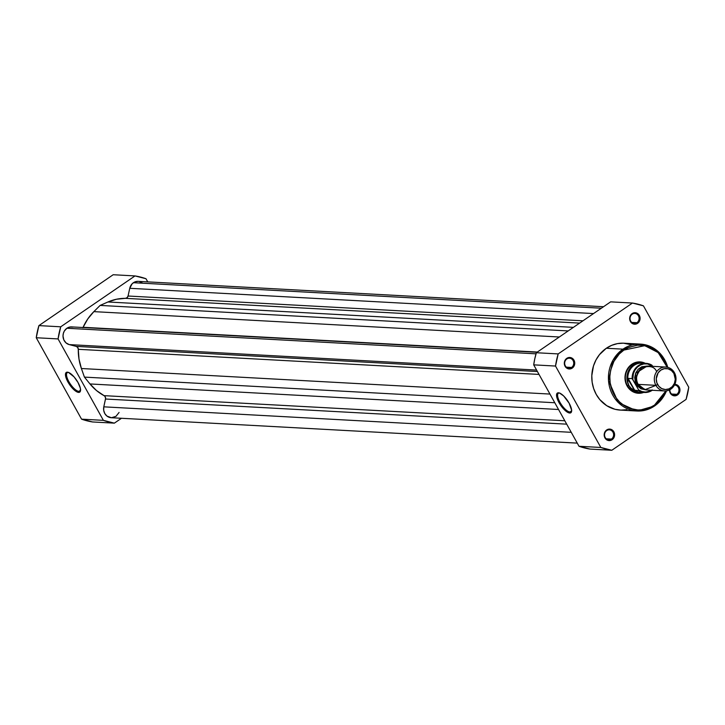 <?xml version="1.0" encoding="UTF-8"?>
<svg xmlns="http://www.w3.org/2000/svg" width="725" height="725" viewBox="0 0 725 725"><rect width="100%" height="100%" fill="white"/><g stroke="black" fill="none" stroke-linecap="round" stroke-linejoin="round"><path stroke-width="1.09" d="M68.313 372.423A11.174 3.888 -124.4 0 0 68.857 381.64A11.174 3.888 -124.4 0 0 78.862 391.373L78.635 392.406A11.926 4.151 55.6 0 1 67.96 382.021A11.926 4.151 55.6 0 1 67.38 372.179L68.313 372.423A11.174 3.888 55.6 0 1 68.485 372.433L74.077 376.9L78.046 382.564L80.33 388.138L80.484 390.847L79.505 392.261L77.539 392.153L74.883 390.548L71.938 387.685L67.96 382.021L65.685 376.447L65.522 373.728L66.501 372.324L68.467 372.433A11.174 3.888 -124.4 0 0 68.313 372.423L67.38 372.179A11.926 4.151 55.6 0 1 68.014 372.288A11.926 4.151 55.6 0 1 76.424 379.945A11.926 4.151 55.6 0 1 80.529 390.558A11.926 4.151 55.6 0 1 78.635 392.406L78.862 391.373A11.174 3.888 55.6 0 1 69.582 382.873A11.174 3.888 55.6 0 1 67.271 372.677A11.174 3.888 55.6 0 1 68.313 372.423M80.511 390.24L78.862 391.373L80.511 390.24M113.191 274.73L38.905 325.607L36.25 337.741L81.562 419.159L92.537 421.959L114.36 423.146L103.385 420.346L58.072 338.928L60.728 326.803L135.013 275.926L145.988 278.726L147.737 281.88L145.988 278.726A74.394 67.389 -86.9 0 0 135.013 275.926L60.728 326.803L38.905 325.607L113.191 274.73L135.013 275.926L113.191 274.73M121.474 418.28L114.36 423.146L92.537 421.959A74.394 67.389 93.1 0 1 81.562 419.159L103.385 420.346L58.072 338.928L36.25 337.741L81.562 419.159L103.385 420.346A74.394 67.389 -86.9 0 0 114.36 423.146L121.474 418.28M80.566 390.068A11.174 3.888 55.6 0 1 79.904 391.119A11.174 3.888 55.6 0 1 78.862 391.373A11.174 3.888 -124.4 0 0 80.566 390.068M58.072 338.928A74.394 67.389 -86.9 0 1 60.728 326.803L38.905 325.607A74.394 67.389 93.1 0 0 36.25 337.741L58.072 338.928M603.526 306.72L138.14 281.354A8.972 8.129 93.1 0 0 133.418 282.705L601.351 308.216L133.418 282.705A8.972 8.129 93.1 0 0 129.757 288.296L128.062 296.017L582.954 320.812L128.062 296.017L129.757 288.296L593.521 313.572L129.757 288.296L132.149 283.774L134.478 282.088L137.968 281.345M537.017 352.278L71.63 326.903A8.972 8.129 93.1 0 0 66.908 328.253L536.038 353.827L66.908 328.253A8.972 8.129 93.1 0 0 63.111 337.343A8.972 8.129 93.1 0 0 69.228 344.602L76.207 346.387L537.415 371.526L76.207 346.387L69.228 344.602L536.609 370.085L69.228 344.602L66.029 342.898L63.818 339.853L63.012 336.028L63.347 333.418L64.344 331.017L66.908 328.253L69.845 327.029L72.971 327.102M119.09 412.434L115.964 416.358L111.414 417.727L106.965 416.096L104.808 413.576L103.693 410.323L103.793 406.834L571.246 432.317L103.793 406.834A8.972 8.129 93.1 0 0 111.224 417.718L577.263 443.12M103.793 406.834L105.506 399.022L566.705 424.161L105.506 399.022A2.991 2.71 93.1 0 0 104.074 395.651L564.82 420.772L104.074 395.651L96.516 390.558L89.991 383.951A51.212 46.391 93.1 0 0 104.074 395.651L105.098 396.62L105.578 398.523L103.793 406.834M558.549 409.498L89.991 383.951L84.426 377.109L554.788 402.747L84.426 377.109L81.399 368.517L84.426 377.109L89.991 383.951L558.549 409.498M549.958 394.065L81.399 368.517L549.958 394.065M78.282 349.314A51.212 46.391 93.1 0 0 81.399 368.517L78.998 359.093L78.282 349.314A2.991 2.71 93.1 0 0 76.207 346.387L77.711 347.447L78.282 349.314L539.028 374.426L78.282 349.314M83.103 327.292L537.343 352.051L83.103 327.292L87.807 318.9L93.86 311.632A51.212 46.391 93.1 0 0 83.103 327.292L82.867 327.727M559.319 336.998L93.86 311.632L100.123 305.415L568.183 330.926L100.123 305.415L107.943 301.981L100.123 305.415L93.86 311.632L559.319 336.998M573.403 327.356L107.943 301.981L573.403 327.356M125.389 298.337A51.212 46.391 93.1 0 0 107.943 301.981L116.517 299.235L125.389 298.337A2.991 2.71 93.1 0 0 128.062 296.017L127.083 297.685L125.389 298.337L579.619 323.096L125.389 298.337M139.155 281.481L142.408 282.977M569.932 411.999A11.174 3.888 -124.4 0 0 571.635 410.694A11.174 3.888 55.6 0 1 570.974 411.746A11.174 3.888 55.6 0 1 569.932 411.999L571.59 410.867L569.932 411.999A11.174 3.888 55.6 0 1 560.661 403.499A11.174 3.888 55.6 0 1 558.341 393.294A11.174 3.888 55.6 0 1 559.383 393.041L558.458 392.805A11.926 4.151 55.6 0 1 559.093 392.914A11.926 4.151 55.6 0 1 567.503 400.572A11.926 4.151 55.6 0 1 571.608 411.184A11.926 4.151 55.6 0 1 569.705 413.023L569.932 411.999L569.705 413.023L568.618 412.779L564.494 409.87L561.576 406.535L558.033 400.671L556.601 394.355L557.579 392.95L559.546 393.05A11.174 3.888 -124.4 0 0 559.383 393.041A11.174 3.888 55.6 0 1 559.564 393.059L563.669 395.959L569.125 403.191L571.626 410.259L571.209 412.362L569.705 413.023A11.926 4.151 55.6 0 1 559.038 402.638A11.926 4.151 55.6 0 1 558.458 392.805L559.383 393.041A11.174 3.888 -124.4 0 0 559.936 402.266A11.174 3.888 -124.4 0 0 569.932 411.999M606.707 430.587A5.012 4.54 93.1 0 0 605.203 437.483A5.012 4.54 93.1 0 0 611.438 439.078L612.108 439.731A5.755 5.211 -86.9 0 1 604.94 437.9A5.755 5.211 -86.9 0 1 606.671 429.97L606.707 430.587A5.012 4.54 -86.9 0 1 609.344 429.825A5.012 4.54 -86.9 0 1 613.477 433.568A5.012 4.54 -86.9 0 1 611.438 439.078A5.012 4.54 -86.9 0 1 608.801 439.83A5.012 4.54 -86.9 0 1 604.668 436.087A5.012 4.54 -86.9 0 1 606.707 430.587L606.671 429.97L605.855 430.659L604.659 432.481L604.233 435.798L604.94 437.9L607.197 440.093L610.196 440.528L612.108 439.731L614.12 437.211L614.546 433.894L613.232 430.904L611.583 429.599L609.607 429.091L606.671 429.97A5.755 5.211 -86.9 0 1 613.848 431.801A5.755 5.211 -86.9 0 1 612.108 439.731L611.438 439.078L606.263 438.797L611.438 439.078A5.012 4.54 93.1 0 0 612.951 432.173A5.012 4.54 93.1 0 0 606.707 430.587M674.812 384.332A5.755 5.211 -86.9 0 1 679.778 388.509A5.755 5.211 -86.9 0 1 677.467 394.971L676.797 394.318A5.012 4.54 93.1 0 0 678.799 388.673A5.012 4.54 93.1 0 0 674.44 385.066A5.012 4.54 -86.9 0 1 674.703 385.066A5.012 4.54 -86.9 0 1 678.836 388.808A5.012 4.54 -86.9 0 1 676.797 394.318L671.622 394.038L676.797 394.318A5.012 4.54 -86.9 0 1 674.159 395.071A5.012 4.54 -86.9 0 1 669.909 389.697A5.012 4.54 93.1 0 0 672.039 394.355A5.012 4.54 93.1 0 0 676.797 394.318L677.467 394.971A5.755 5.211 -86.9 0 1 672.093 395.071A5.755 5.211 -86.9 0 1 669.537 389.887L670.299 393.14L672.555 395.333L675.555 395.768L678.283 394.282L679.814 391.382L679.642 388.047L676.942 384.839L673.942 384.413M566.841 358.957A5.012 4.54 93.1 0 0 565.328 365.853A5.012 4.54 93.1 0 0 571.572 367.448L572.243 368.101A5.755 5.211 -86.9 0 1 565.074 366.27A5.755 5.211 -86.9 0 1 566.805 358.34L566.841 358.957A5.012 4.54 -86.9 0 1 569.478 358.195A5.012 4.54 -86.9 0 1 573.611 361.938A5.012 4.54 -86.9 0 1 571.572 367.448A5.012 4.54 -86.9 0 1 568.935 368.2A5.012 4.54 -86.9 0 1 564.802 364.467A5.012 4.54 -86.9 0 1 566.841 358.957L566.805 358.34L565.989 359.029L564.793 360.851L564.367 364.167L565.681 367.158L567.331 368.463L570.33 368.898L572.243 368.101L574.254 365.581L574.68 362.264L573.357 359.274L571.717 357.969L568.717 357.543L566.805 358.34A5.755 5.211 -86.9 0 1 573.973 360.171A5.755 5.211 -86.9 0 1 572.243 368.101L571.572 367.448L566.397 367.167L571.572 367.448A5.012 4.54 93.1 0 0 573.085 360.552A5.012 4.54 93.1 0 0 566.841 358.957M632.2 314.197A5.012 4.54 93.1 0 0 630.687 321.093A5.012 4.54 93.1 0 0 636.931 322.688L637.592 323.341A5.755 5.211 -86.9 0 1 630.424 321.51A5.755 5.211 -86.9 0 1 632.164 313.581L632.2 314.197A5.012 4.54 -86.9 0 1 634.837 313.436A5.012 4.54 -86.9 0 1 638.97 317.178A5.012 4.54 -86.9 0 1 636.931 322.688A5.012 4.54 -86.9 0 1 634.293 323.441A5.012 4.54 -86.9 0 1 630.161 319.707A5.012 4.54 -86.9 0 1 632.2 314.197L632.164 313.581L631.348 314.269L630.143 316.091L629.726 319.408L630.424 321.51L632.689 323.703L635.689 324.138L638.417 322.652L639.948 319.752L640.03 317.505L638.716 314.514L637.076 313.209L634.076 312.783L632.164 313.581A5.755 5.211 -86.9 0 1 639.332 315.411A5.755 5.211 -86.9 0 1 637.592 323.341L636.931 322.688L631.756 322.407L636.931 322.688A5.012 4.54 93.1 0 0 638.435 315.792A5.012 4.54 93.1 0 0 632.2 314.197M643.691 392.433A15.705 14.219 -86.9 0 1 626.3 384.341A15.705 14.219 -86.9 0 1 631.801 364.276L631.838 364.892A14.953 13.548 93.1 0 0 625.847 381.758A14.953 13.548 93.1 0 0 638.87 392.515M623.899 350.075L644.815 345.671L658.191 352.586L667.172 367.222L664.317 360.397L660.847 355.359L656.542 351.172L648.902 346.84L643.302 345.408L637.538 345.218L629.092 347.248L623.899 350.075L622.965 349.16L623.899 350.075L619.295 353.954L613.876 361.422L610.631 370.285L609.834 376.592L610.16 382.936L612.734 391.998L615.733 397.391L619.639 402.022L624.298 405.71L629.527 408.329L638 410.006L643.755 409.58L649.337 407.921L654.521 405.094L654.675 405.928L666.502 390.847A33.495 30.341 -86.9 0 1 654.575 405.955A33.495 30.341 -86.9 0 1 636.949 411.002A33.495 30.341 -86.9 0 1 609.317 385.99A33.495 30.341 -86.9 0 1 622.965 349.16A33.495 30.341 -86.9 0 1 640.592 344.112L622.965 349.16L606.327 348.254L622.965 349.16L613.078 360.044L608.511 380.562L618.28 402.502L636.949 411.002L654.675 405.928L654.521 405.094C647.797 411.229 625.784 414.899 614.111 394.772C603.118 374.182 615.942 353.999 623.899 350.075M665.885 390.92L654.521 405.094L659.125 401.215L662.967 396.421L665.894 390.911M667.779 367.367L656.669 350.311L640.592 344.112A33.495 30.341 -86.9 0 1 667.779 367.367M667.879 367.394L657.602 351.036L640.592 344.112L623.962 343.206A33.495 30.341 93.1 0 0 606.327 348.254L599.484 354.634L595.977 359.972L593.476 365.962L591.808 375.632L592.144 382.184L593.639 388.518L596.222 394.4L599.802 399.602L606.734 405.692L614.99 409.281L620.881 410.123L626.826 409.679M638.082 392.497A14.953 13.548 -86.9 0 1 625.748 381.332A14.953 13.548 -86.9 0 1 631.838 364.892A14.953 13.548 -86.9 0 1 639.713 362.636M610.64 301.854L536.355 352.731L534.796 358.73L533.7 364.856L579.012 446.274L589.987 449.074L611.809 450.27L600.835 447.47L555.522 366.053L558.178 353.918L632.463 303.041L643.438 305.841L688.75 387.259L686.095 399.393L611.809 450.27L686.095 399.393A74.394 67.389 -86.9 0 0 688.75 387.259L643.438 305.841A74.394 67.389 -86.9 0 0 632.463 303.041L610.64 301.854L536.355 352.731L558.178 353.918L632.463 303.041L610.64 301.854M632.137 344.919L623.391 343.179L617.446 343.623L611.692 345.336L606.327 348.254A33.495 30.341 93.1 0 0 592.678 385.084A33.495 30.341 93.1 0 0 620.31 410.096L636.949 411.002L654.675 405.937L666.601 390.838M533.7 364.856L579.012 446.274L600.835 447.47L555.522 366.053L533.7 364.856L555.522 366.053A74.394 67.389 -86.9 0 1 558.178 353.918L536.355 352.731A74.394 67.389 93.1 0 0 533.7 364.856M640.501 362.708A14.953 13.548 93.1 0 0 631.838 364.892L631.801 364.276A15.705 14.219 -86.9 0 1 645.277 363.316L639.803 361.893L637.012 362.101L631.801 364.276L629.572 366.152L626.3 371.137L624.995 377.109L625.856 383.144L627.071 385.899L630.822 390.367L633.233 391.899L638.625 393.276L644.108 392.261M579.012 446.274A74.394 67.389 93.1 0 0 589.987 449.074L611.809 450.27A74.394 67.389 -86.9 0 1 600.835 447.47L579.012 446.274M656.687 371.698C654.548 366.542 649.582 365.273 641.788 367.892C636.188 374.444 634.982 379.936 638.181 384.368L644.942 389.697L655.926 385.365M665.813 367.058L648.087 366.089A11.962 10.839 93.1 0 0 638.145 371.979A11.962 10.839 93.1 0 0 638.181 384.368L655.908 385.337A11.962 10.839 -86.9 0 1 655.871 372.949A11.962 10.839 -86.9 0 1 665.813 367.058A11.962 10.839 -86.9 0 1 674.413 372.659A11.962 10.839 93.1 0 0 659.514 368.853A11.962 10.839 93.1 0 0 655.908 385.337L657.647 384.594A10.503 9.516 -86.9 0 1 660.819 370.122A10.503 9.516 -86.9 0 1 673.906 373.466L675.292 379.356L674.413 383.344L672.229 386.679L669.057 388.854L665.387 389.533L661.771 388.609L658.771 386.226L656.841 382.755L656.261 378.713L658.082 372.931L660.819 370.122L664.308 368.672L668.015 368.798L671.386 370.484L673.906 373.466L674.413 372.659L673.906 373.466A10.503 9.516 -86.9 0 1 670.734 387.938A10.503 9.516 -86.9 0 1 657.647 384.594L655.908 385.337L638.181 384.368A11.962 10.839 93.1 0 0 646.782 389.978L664.508 390.947A11.962 10.839 -86.9 0 1 655.908 385.337A11.962 10.839 93.1 0 0 670.806 389.144A11.962 10.839 93.1 0 0 674.413 372.659A11.962 10.839 -86.9 0 1 674.449 385.057A11.962 10.839 -86.9 0 1 664.508 390.947M637.792 383.616A2.429 0.589 -29.1 0 0 636.287 384.268L635.58 373.321L647.135 366.08L641.806 366.741L638.199 369.215L635.698 373.022L634.71 377.562L635.363 382.166L637.565 386.126L640.982 388.836L645.839 389.878L636.287 384.268A2.429 0.589 150.9 0 1 637.638 383.67M652.21 389.914L648.929 391.509L645.386 392.053L641.861 391.509L638.616 389.896L638.888 390.712A14.582 13.204 93.1 0 0 645.087 392.497A14.582 13.204 93.1 0 0 652.237 390.277A14.582 13.204 -86.9 0 1 644.552 392.479A14.582 13.204 -86.9 0 1 638.888 390.712L634.529 390.403L631.013 388.183L628.91 385.573A14.953 13.548 93.1 0 0 642.685 392.379A14.953 13.548 -86.9 0 1 639.668 392.587A14.953 13.548 -86.9 0 1 628.91 385.573L627.324 385.492L628.91 385.573L627.832 382.474L627.913 378.522L632.146 378.595L632.789 379.429L633.396 373.574L634.991 370.04L637.411 367.113L640.456 365.019L643.9 363.941L647.47 363.941L652.663 366.333L651.983 365.255L652.455 365.962A14.128 12.796 -86.9 0 0 638.87 365.953A14.128 12.796 -86.9 0 0 632.789 379.429L638.616 389.896L632.146 378.595A14.582 13.204 -86.9 0 1 646.138 363.361A14.582 13.204 -86.9 0 1 651.811 365.128A14.582 13.204 93.1 0 0 645.612 363.343A14.582 13.204 93.1 0 0 632.146 378.595L628.095 378.377L634.837 390.485L628.095 378.377L634.529 390.403L627.868 379.112A14.582 13.204 -86.9 0 1 643.972 363.442M638.888 390.712L633.976 390.095A14.582 13.204 93.1 0 0 640.238 392.243L644.552 392.479L652.255 390.277M642.404 392.162A14.582 13.204 -86.9 0 1 633.976 390.095L631.013 388.183L628.91 385.573L627.832 382.474L627.868 379.112A14.582 13.204 93.1 0 1 641.824 363.125L646.138 363.361L651.857 365.146M644.28 363.261A14.953 13.548 93.1 0 0 629.717 368.69A14.953 13.548 93.1 0 0 628.91 385.573A14.953 13.548 -86.9 0 1 628.865 370.085A14.953 13.548 -86.9 0 1 641.29 362.727A14.953 13.548 -86.9 0 1 644.28 363.261M651.693 390.249A14.128 12.796 -86.9 0 1 638.616 389.896L638.852 390.376M80.638 389.642L80.529 390.558M68.911 372.514L68.014 372.288M571.717 410.268L571.608 411.184M559.981 393.14L559.093 392.914"/></g></svg>

